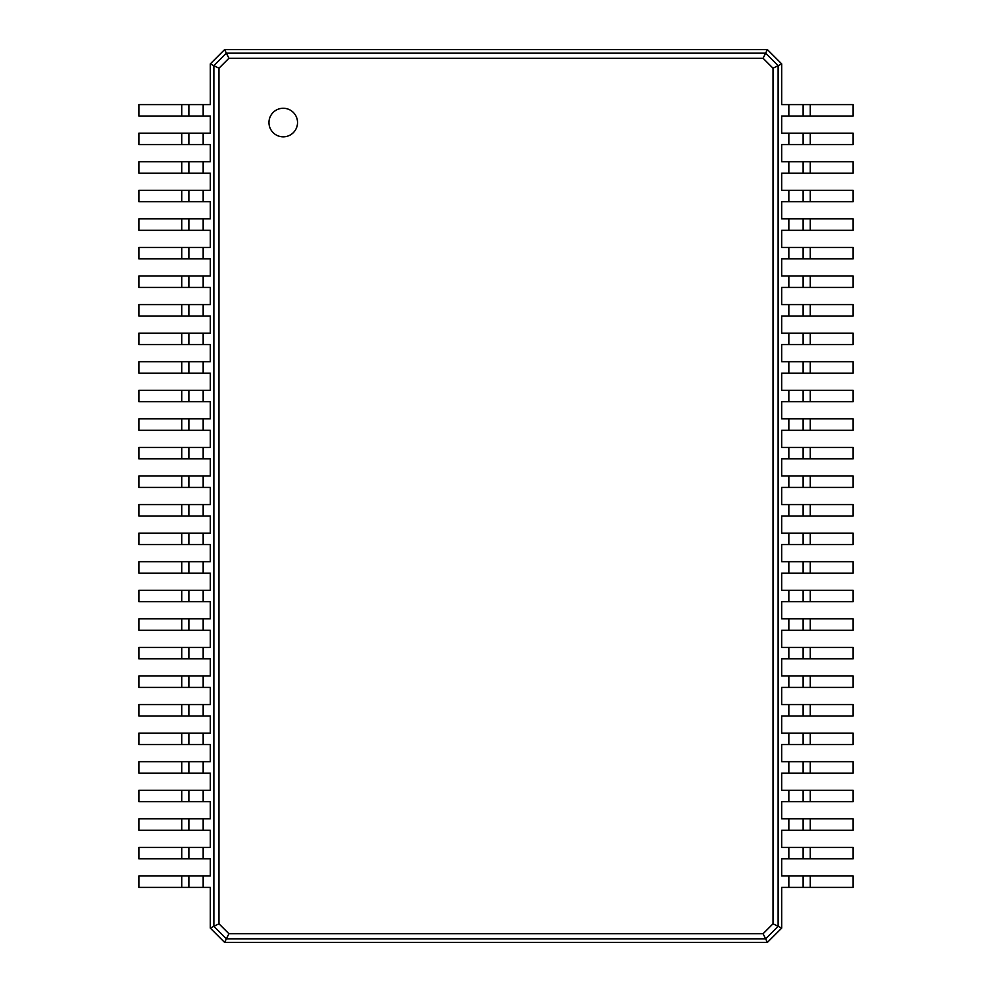 <?xml version="1.0" encoding="UTF-8"?>
<svg xmlns="http://www.w3.org/2000/svg" width="992" height="992" viewBox="0 0 992 992"><rect width="100%" height="100%" fill="white"/><g stroke="black" fill="none" stroke-linecap="round" stroke-linejoin="round"><path stroke-width="1.49" d="M810.266 104.594L810.266 116.027L853.12 116.027L853.12 104.594L781.696 104.594L781.696 63.885L778.125 65.67L778.125 926.33L773.028 923.788L763.084 933.732L228.916 933.732L218.972 923.788L218.972 68.212L228.916 58.268L763.084 58.268L773.028 68.212L773.028 923.788M810.266 116.027L781.696 116.027L781.696 133.164L788.838 133.164L788.838 144.596L781.696 144.596L781.696 161.733L788.838 161.733L788.838 173.166L781.696 173.166L781.696 190.303L788.838 190.303L788.838 201.736L781.696 201.736L781.696 218.872L788.838 218.872L788.838 230.305L781.696 230.305L781.696 247.442L788.838 247.442L788.838 258.875L781.696 258.875L781.696 276.012L788.838 276.012L788.838 287.444L781.696 287.444L781.696 304.581L788.838 304.581L788.838 316.014L781.696 316.014L781.696 333.151L788.838 333.151L788.838 344.584L781.696 344.584L781.696 361.72L788.838 361.72L788.838 373.153L781.696 373.153L781.696 390.29L788.838 390.29L788.838 401.723L781.696 401.723L781.696 418.86L788.838 418.86L788.838 430.292L781.696 430.292L781.696 447.429L788.838 447.429L788.838 458.862L781.696 458.862L781.696 475.999L788.838 475.999L788.838 487.432L781.696 487.432L781.696 504.568L788.838 504.568L788.838 516.001L781.696 516.001L781.696 533.138L788.838 533.138L788.838 544.571L781.696 544.571L781.696 561.708L788.838 561.708L788.838 573.14L781.696 573.14L781.696 590.277L788.838 590.277L788.838 601.71L781.696 601.71L781.696 618.847L788.838 618.847L788.838 630.28L781.696 630.28L781.696 647.416L788.838 647.416L788.838 658.849L781.696 658.849L781.696 675.986L788.838 675.986L788.838 687.419L781.696 687.419L781.696 704.556L788.838 704.556L788.838 715.988L781.696 715.988L781.696 733.125L788.838 733.125L788.838 744.558L781.696 744.558L781.696 761.695L788.838 761.695L788.838 773.128L781.696 773.128L781.696 790.264L788.838 790.264L788.838 801.697L781.696 801.697L781.696 818.834L788.838 818.834L788.838 830.267L781.696 830.267L781.696 847.404L788.838 847.404L788.838 858.836L781.696 858.836L781.696 875.973L788.838 875.973L788.838 887.406L781.696 887.406L781.696 928.115L767.411 942.4L224.589 942.4L210.304 928.115L210.304 887.406L203.162 887.406L203.162 875.973L210.304 875.973L210.304 858.836L203.162 858.836L203.162 847.404L210.304 847.404L210.304 830.267L203.162 830.267L203.162 818.834L210.304 818.834L210.304 801.697L203.162 801.697L203.162 790.264L210.304 790.264L210.304 773.128L203.162 773.128L203.162 761.695L210.304 761.695L210.304 744.558L203.162 744.558L203.162 733.125L210.304 733.125L210.304 715.988L203.162 715.988L203.162 704.556L210.304 704.556L210.304 687.419L203.162 687.419L203.162 675.986L210.304 675.986L210.304 658.849L203.162 658.849L203.162 647.416L210.304 647.416L210.304 630.28L203.162 630.28L203.162 618.847L210.304 618.847L210.304 601.71L203.162 601.71L203.162 590.277L210.304 590.277L210.304 573.14L203.162 573.14L203.162 561.708L210.304 561.708L210.304 544.571L203.162 544.571L203.162 533.138L210.304 533.138L210.304 516.001L203.162 516.001L203.162 504.568L210.304 504.568L210.304 487.432L203.162 487.432L203.162 475.999L210.304 475.999L210.304 458.862L203.162 458.862L203.162 447.429L210.304 447.429L210.304 430.292L203.162 430.292L203.162 418.86L210.304 418.86L210.304 401.723L203.162 401.723L203.162 390.29L210.304 390.29L210.304 373.153L203.162 373.153L203.162 361.72L210.304 361.72L210.304 344.584L203.162 344.584L203.162 333.151L210.304 333.151L210.304 316.014L203.162 316.014L203.162 304.581L210.304 304.581L210.304 287.444L203.162 287.444L203.162 276.012L210.304 276.012L210.304 258.875L203.162 258.875L203.162 247.442L210.304 247.442L210.304 230.305L203.162 230.305L203.162 218.872L210.304 218.872L210.304 201.736L203.162 201.736L203.162 190.303L210.304 190.303L210.304 173.166L203.162 173.166L203.162 161.733L210.304 161.733L210.304 144.596L203.162 144.596L203.162 133.164L210.304 133.164L210.304 116.027L203.162 116.027L203.162 104.594L210.304 104.594L210.304 63.885L224.589 49.6L767.411 49.6L781.696 63.885M803.123 104.594L803.123 116.027M767.411 49.6L765.626 53.171L778.125 65.67L773.028 68.212M810.266 133.164L810.266 144.596L853.12 144.596L853.12 133.164L788.838 133.164M810.266 144.596L788.838 144.596M810.266 161.733L810.266 173.166L853.12 173.166L853.12 161.733L788.838 161.733M810.266 173.166L788.838 173.166M810.266 190.303L810.266 201.736L853.12 201.736L853.12 190.303L788.838 190.303M810.266 201.736L788.838 201.736M810.266 218.872L810.266 230.305L853.12 230.305L853.12 218.872L788.838 218.872M810.266 230.305L788.838 230.305M810.266 247.442L810.266 258.875L853.12 258.875L853.12 247.442L788.838 247.442M810.266 258.875L788.838 258.875M810.266 276.012L810.266 287.444L853.12 287.444L853.12 276.012L788.838 276.012M810.266 287.444L788.838 287.444M810.266 304.581L810.266 316.014L853.12 316.014L853.12 304.581L788.838 304.581M810.266 316.014L788.838 316.014M810.266 333.151L810.266 344.584L853.12 344.584L853.12 333.151L788.838 333.151M810.266 344.584L788.838 344.584M810.266 361.72L810.266 373.153L853.12 373.153L853.12 361.72L788.838 361.72M810.266 373.153L788.838 373.153M810.266 390.29L810.266 401.723L853.12 401.723L853.12 390.29L788.838 390.29M810.266 401.723L788.838 401.723M810.266 418.86L810.266 430.292L853.12 430.292L853.12 418.86L788.838 418.86M810.266 430.292L788.838 430.292M810.266 447.429L810.266 458.862L853.12 458.862L853.12 447.429L788.838 447.429M810.266 458.862L788.838 458.862M810.266 475.999L810.266 487.432L853.12 487.432L853.12 475.999L788.838 475.999M810.266 487.432L788.838 487.432M810.266 504.568L810.266 516.001L853.12 516.001L853.12 504.568L788.838 504.568M810.266 516.001L788.838 516.001M810.266 533.138L810.266 544.571L853.12 544.571L853.12 533.138L788.838 533.138M810.266 544.571L788.838 544.571M810.266 561.708L810.266 573.14L853.12 573.14L853.12 561.708L788.838 561.708M810.266 573.14L788.838 573.14M810.266 590.277L810.266 601.71L853.12 601.71L853.12 590.277L788.838 590.277M810.266 601.71L788.838 601.71M810.266 618.847L810.266 630.28L853.12 630.28L853.12 618.847L788.838 618.847M810.266 630.28L788.838 630.28M810.266 647.416L810.266 658.849L853.12 658.849L853.12 647.416L788.838 647.416M810.266 658.849L788.838 658.849M810.266 675.986L810.266 687.419L853.12 687.419L853.12 675.986L788.838 675.986M810.266 687.419L788.838 687.419M810.266 704.556L810.266 715.988L853.12 715.988L853.12 704.556L788.838 704.556M810.266 715.988L788.838 715.988M810.266 733.125L810.266 744.558L853.12 744.558L853.12 733.125L788.838 733.125M810.266 744.558L788.838 744.558M810.266 761.695L810.266 773.128L853.12 773.128L853.12 761.695L788.838 761.695M810.266 773.128L788.838 773.128M810.266 790.264L810.266 801.697L853.12 801.697L853.12 790.264L788.838 790.264M810.266 801.697L788.838 801.697M810.266 818.834L810.266 830.267L853.12 830.267L853.12 818.834L788.838 818.834M810.266 830.267L788.838 830.267M810.266 847.404L810.266 858.836L853.12 858.836L853.12 847.404L788.838 847.404M810.266 858.836L788.838 858.836M810.266 875.973L810.266 887.406L853.12 887.406L853.12 875.973L788.838 875.973M810.266 887.406L788.838 887.406M781.696 928.115L778.125 926.33L765.626 938.829L763.084 933.732M283.253 136.834A14.285 14.285 0 0 0 295.616 115.407A14.285 14.285 0 0 0 270.878 115.407A14.285 14.285 0 0 0 283.253 136.834M224.589 49.6L226.374 53.171L765.626 53.171L763.084 58.268M803.123 133.164L803.123 144.596M767.411 942.4L765.626 938.829L226.374 938.829L228.916 933.732M803.123 161.733L803.123 173.166M803.123 190.303L803.123 201.736M803.123 218.872L803.123 230.305M803.123 247.442L803.123 258.875M803.123 276.012L803.123 287.444M803.123 304.581L803.123 316.014M803.123 333.151L803.123 344.584M803.123 361.72L803.123 373.153L803.123 361.72M803.123 390.29L803.123 401.723L803.123 390.29M803.123 418.86L803.123 430.292L803.123 418.86M803.123 447.429L803.123 458.862L803.123 447.429M803.123 475.999L803.123 487.432L803.123 475.999M803.123 504.568L803.123 516.001L803.123 504.568M803.123 533.138L803.123 544.571L803.123 533.138M803.123 561.708L803.123 573.14L803.123 561.708M803.123 590.277L803.123 601.71L803.123 590.277M803.123 618.847L803.123 630.28L803.123 618.847M803.123 647.416L803.123 658.849L803.123 647.416M803.123 675.986L803.123 687.419L803.123 675.986M803.123 704.556L803.123 715.988L803.123 704.556M803.123 733.125L803.123 744.558L803.123 733.125M803.123 761.695L803.123 773.128L803.123 761.695M803.123 790.264L803.123 801.697L803.123 790.264M803.123 818.834L803.123 830.267L803.123 818.834M803.123 847.404L803.123 858.836L803.123 847.404M803.123 875.973L803.123 887.406L803.123 875.973M224.589 942.4L226.374 938.829L213.875 926.33L213.875 65.67L226.374 53.171L228.916 58.268M210.304 63.885L218.972 68.212M210.304 928.115L218.972 923.788M181.734 887.406L181.734 875.973L138.88 875.973L138.88 887.406L203.162 887.406M181.734 875.973L203.162 875.973M181.734 858.836L181.734 847.404L138.88 847.404L138.88 858.836L203.162 858.836M181.734 847.404L203.162 847.404M181.734 830.267L181.734 818.834L138.88 818.834L138.88 830.267L203.162 830.267M181.734 818.834L203.162 818.834M181.734 801.697L181.734 790.264L138.88 790.264L138.88 801.697L203.162 801.697M181.734 790.264L203.162 790.264M181.734 773.128L181.734 761.695L138.88 761.695L138.88 773.128L203.162 773.128M181.734 761.695L203.162 761.695M181.734 744.558L181.734 733.125L138.88 733.125L138.88 744.558L203.162 744.558M181.734 733.125L203.162 733.125M181.734 715.988L181.734 704.556L138.88 704.556L138.88 715.988L203.162 715.988M181.734 704.556L203.162 704.556M181.734 687.419L181.734 675.986L138.88 675.986L138.88 687.419L203.162 687.419M181.734 675.986L203.162 675.986M181.734 658.849L181.734 647.416L138.88 647.416L138.88 658.849L203.162 658.849M181.734 647.416L203.162 647.416M181.734 630.28L181.734 618.847L138.88 618.847L138.88 630.28L203.162 630.28M181.734 618.847L203.162 618.847M181.734 601.71L181.734 590.277L138.88 590.277L138.88 601.71L203.162 601.71M181.734 590.277L203.162 590.277M181.734 573.14L181.734 561.708L138.88 561.708L138.88 573.14L203.162 573.14M181.734 561.708L203.162 561.708M181.734 544.571L181.734 533.138L138.88 533.138L138.88 544.571L203.162 544.571M181.734 533.138L203.162 533.138M181.734 516.001L181.734 504.568L138.88 504.568L138.88 516.001L203.162 516.001M181.734 504.568L203.162 504.568M181.734 487.432L181.734 475.999L138.88 475.999L138.88 487.432L203.162 487.432M181.734 475.999L203.162 475.999M181.734 458.862L181.734 447.429L138.88 447.429L138.88 458.862L203.162 458.862M181.734 447.429L203.162 447.429M181.734 430.292L181.734 418.86L138.88 418.86L138.88 430.292L203.162 430.292M181.734 418.86L203.162 418.86M181.734 401.723L181.734 390.29L138.88 390.29L138.88 401.723L203.162 401.723M181.734 390.29L203.162 390.29M181.734 373.153L181.734 361.72L138.88 361.72L138.88 373.153L203.162 373.153M181.734 361.72L203.162 361.72M181.734 344.584L181.734 333.151L138.88 333.151L138.88 344.584L203.162 344.584M181.734 333.151L203.162 333.151M181.734 316.014L181.734 304.581L138.88 304.581L138.88 316.014L203.162 316.014M181.734 304.581L203.162 304.581M181.734 287.444L181.734 276.012L138.88 276.012L138.88 287.444L203.162 287.444M181.734 276.012L203.162 276.012M181.734 258.875L181.734 247.442L138.88 247.442L138.88 258.875L203.162 258.875M181.734 247.442L203.162 247.442M181.734 230.305L181.734 218.872L138.88 218.872L138.88 230.305L203.162 230.305M181.734 218.872L203.162 218.872M181.734 201.736L181.734 190.303L138.88 190.303L138.88 201.736L203.162 201.736M181.734 190.303L203.162 190.303M181.734 173.166L181.734 161.733L138.88 161.733L138.88 173.166L203.162 173.166M181.734 161.733L203.162 161.733M181.734 144.596L181.734 133.164L138.88 133.164L138.88 144.596L203.162 144.596M181.734 133.164L203.162 133.164M181.734 116.027L181.734 104.594L138.88 104.594L138.88 116.027L203.162 116.027M181.734 104.594L203.162 104.594M188.877 887.406L188.877 875.973L188.877 887.406M188.877 858.836L188.877 847.404L188.877 858.836M188.877 830.267L188.877 818.834L188.877 830.267M188.877 801.697L188.877 790.264L188.877 801.697M188.877 773.128L188.877 761.695L188.877 773.128M188.877 744.558L188.877 733.125M188.877 715.988L188.877 704.556M188.877 687.419L188.877 675.986M188.877 658.849L188.877 647.416M188.877 630.28L188.877 618.847M188.877 601.71L188.877 590.277M188.877 573.14L188.877 561.708L188.877 573.14M188.877 544.571L188.877 533.138L188.877 544.571M188.877 516.001L188.877 504.568L188.877 516.001M188.877 487.432L188.877 475.999L188.877 487.432M188.877 458.862L188.877 447.429L188.877 458.862M188.877 430.292L188.877 418.86L188.877 430.292M188.877 401.723L188.877 390.29L188.877 401.723M188.877 373.153L188.877 361.72L188.877 373.153M188.877 344.584L188.877 333.151L188.877 344.584M188.877 316.014L188.877 304.581L188.877 316.014M188.877 287.444L188.877 276.012L188.877 287.444M188.877 258.875L188.877 247.442L188.877 258.875M188.877 230.305L188.877 218.872M188.877 201.736L188.877 190.303L188.877 201.736M188.877 173.166L188.877 161.733L188.877 173.166M188.877 144.596L188.877 133.164L188.877 144.596M188.877 116.027L188.877 104.594L188.877 116.027M788.838 104.594L788.838 116.027"/></g></svg>
